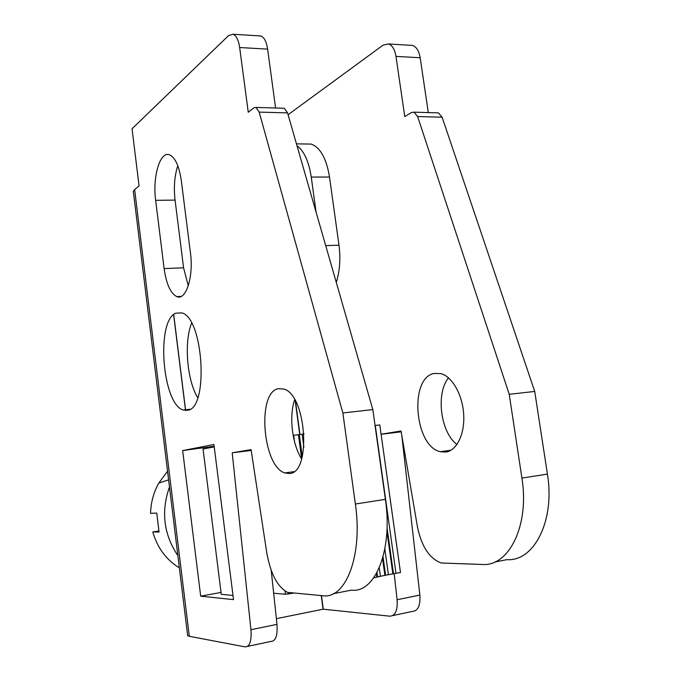<?xml version="1.0" encoding="UTF-8"?>
<svg xmlns="http://www.w3.org/2000/svg" width="681" height="681" viewBox="0 0 681 681"><rect width="100%" height="100%" fill="white"/><g stroke="black" fill="none" stroke-linecap="round" stroke-linejoin="round"><path stroke-width="1.02" d="M383.045 556.913L385.582 575.173L373.767 577.803M400.496 572.5L379.785 424.944L400.479 572.508L385.582 575.173M304.084 433.967L299.317 434.631L302.262 456.679M299.317 434.631L293.128 435.321M293.026 593.245L285.45 594.258L273.66 593.236M379.785 424.944L375.061 425.497M377.002 572.559L377.58 576.713M387.038 527.758L393.456 573.691M287.995 592.547L288.208 594.155M214.217 446.889L203.049 449.009L221.282 594.334L232.996 595.475M169.475 486.958C160.861 511.457 163.661 534.364 177.877 555.67M167.552 471.226L158.792 483.084C153.617 492.346 150.876 502.425 150.552 513.338L156.749 513.065L159.048 532.023L152.799 531.938C157.345 547.779 166.207 559.756 179.375 567.886M152.799 531.938L158.784 531.01M410.226 45.295L412.584 45.448C416.457 46.776 418.985 50.879 420.177 57.757L428.298 112.586M436.904 112.85L438.436 112.893L442.122 117.217L534.721 391.447L547.422 474.104C555.219 520.625 534.023 561.697 506.928 559.654L494.738 562.038M394.18 573.615L397.108 599.74L419.862 595.075L401.807 435.508M419.862 595.075C420.492 605.554 418.015 611.002 412.431 611.41L392.775 615.581M456.925 444.523C440.488 432.265 435.644 393.405 448.507 377.87M276.384 618.654L323.279 609.189L389.881 616.194C395.346 615.82 397.755 610.338 397.108 599.74M275.584 108.007L267.624 49.126L239.661 47.534C238.529 40.06 236.341 35.633 233.098 34.254L228.535 35.625L132.046 128.786L139.069 185.93L134.625 189.573L133.314 191.216L133.502 192.774M134.625 189.573L189.309 636.301L187.667 635.713L187.564 634.854M534.721 391.447L509.218 394.299L417.632 116.528L414.014 112.161L411.341 112.586L404.769 116.587L395.967 56.387C394.793 49.424 392.299 45.278 388.493 43.942L383.062 45.15L288.08 114.714M381.13 434.206L401.041 430.996L417.436 526.771C421.462 546.324 429.345 558.394 441.092 562.991L482.352 564.472C508.954 566.711 529.69 525.247 521.91 478.079L509.218 394.299M401.177 431.814L381.147 434.299M445.604 452.09L440.292 451.682C414.397 446.293 409.009 377.649 434.163 373.452L440.888 373.614C452.158 376.525 462.578 394.742 463.693 414.474C464.919 434.206 456.593 450.907 445.604 452.09M189.309 636.301L245.16 646.899C249.757 646.763 251.681 641.034 250.94 629.704L232.204 452.822L251.068 449.588L266.748 552.623C270.527 573.691 277.448 586.945 287.535 592.376L322.845 595.739C345.727 599.365 362.99 555.398 355.371 504.025L342.858 412.958L372.83 409.596L385.386 499.343L355.371 504.025M372.83 409.596L287.561 112.901L259.172 112.101L342.858 412.958M259.172 112.101L256.022 107.419L253.758 107.896L248.259 112.246L239.661 47.534M155.651 200.325L164.121 268.586C166.343 284.088 170.573 293.434 176.813 296.627C185.896 300.925 193.779 276.895 190.442 252.898L181.333 180.865C179.171 166.164 175.238 157.481 169.543 154.834C160.001 150.79 152.416 177.043 155.651 200.325L175.068 200.103L183.572 267.795L188.271 285.841M200.682 596.19L182.661 450.575L213.919 444.506L233.523 599.638L200.682 596.19L221.036 592.41M175.766 313.166C155.855 320.955 162.231 404.037 183.172 409.988L187.862 410.251C208.931 407.842 203.406 317.678 181.784 312.885L175.766 313.166M278.078 388.706C256.788 392.724 262.636 466.298 284.769 472.92L289.306 473.516C311.6 473.653 306.552 394.767 283.815 389.038L278.078 388.706M305.599 143.989L311.166 144.066C320.3 147.402 326.412 158.392 329.51 177.034L338.985 245.186C340.721 258.72 339.81 271.123 336.269 282.385M247.578 646.388L270.927 641.434C275.694 641.247 277.72 635.56 276.988 624.366L250.94 629.704M271.2 570.261L276.988 624.366M232.204 452.822L251.195 450.464M333.452 593.662L351.481 590.129C375.095 593.483 393.048 549.959 385.386 499.343M287.561 112.901L284.309 108.27L282.99 108.228M267.624 49.126C266.484 41.745 264.237 37.361 260.883 35.982L258.848 35.855M177.801 165.772C174.523 175.775 173.612 187.215 175.068 200.103M214.14 446.268L182.661 450.575M206.973 448.268L206.896 447.647M191.591 323.169C183.87 342.245 186.986 380.194 197.711 397.755M294.677 399.696C288.846 416.185 292.098 444.123 301.632 458.934M329.51 177.034L311.243 177.06L316.061 212.063M311.243 177.06C308.842 161.491 304.084 151.037 296.976 145.674M382.569 558.624L384.918 575.564M384.842 549.048L388.442 574.883M386.902 531.214L392.886 574.032M302.16 434.231L303.888 447.119M298.431 434.674L301.657 458.858M293.673 435.244L294.541 441.731M285.041 591.091L285.45 594.258M376.414 573.632L376.891 577.105M379.257 567.886L380.441 576.424M375.282 425.472L395.993 573.436M295.188 400.581L299.725 434.572M321.245 595.611L323.058 609.206M295.477 401.1L299.946 434.546M321.466 595.628L323.279 609.189M395.967 56.387L420.177 57.757M417.632 116.528L442.122 117.217M521.91 478.079L547.422 474.104M173.706 314.537L185.641 410.507M173.621 314.605L185.547 410.498L173.612 314.613M164.121 268.586L183.572 267.795M338.985 245.186L325.705 245.628M158.792 483.084L168.607 479.85M133.314 191.216L187.667 635.713M388.493 43.942L412.575 45.44M414.014 112.161L438.436 112.893M440.292 451.682L450.958 450.226M284.309 108.27L256.013 107.419M260.883 35.982L233.098 34.246M181.214 296.388L176.822 296.627M190.042 409.29L183.172 409.996M293.834 471.686L284.769 472.92M311.166 144.066L296.456 143.861"/></g></svg>
